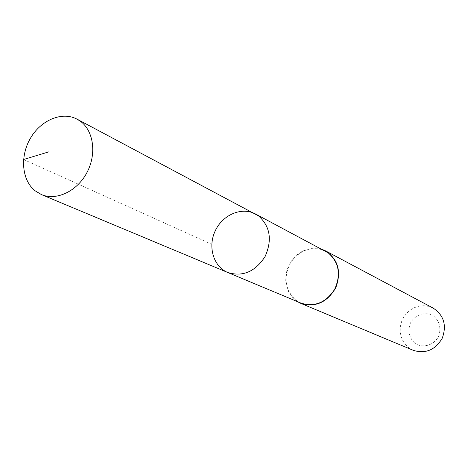 <?xml version="1.0" encoding="UTF-8"?>
<svg xmlns="http://www.w3.org/2000/svg" width="468" height="468" viewBox="0 0 468 468"><rect width="100%" height="100%" fill="white"/><g stroke="black" fill="none" stroke-linecap="round" stroke-linejoin="round"><path stroke-width="0.35" stroke-dasharray="2.34 1.75" d="M255.505 213.981C241.81 206.581 222.727 214.701 215.274 230.753C207.576 246.694 213.385 266.608 227.787 272.511M300.906 303.083L295.811 300.14C284.983 289.908 283.216 277.46 290.517 262.788C300.087 249.555 311.741 245.682 325.488 251.17M297.467 301.649L291.769 296.677L288.756 292.143L286.72 286.972L285.737 281.391L285.854 275.617L287.048 269.89L289.282 264.449L292.459 259.506L296.449 255.265L301.094 251.907L306.201 249.561L311.571 248.338L316.976 248.286L322.2 249.426M413.256 350.333L408.88 347.841L405.423 344.6L402.743 340.64L400.971 336.147L400.175 331.326L400.397 326.389L401.614 321.575L403.773 317.088L406.78 313.133L410.5 309.886L414.765 307.505L419.386 306.095L424.148 305.727L428.834 306.417L433.233 308.149M414.94 343.301C409.342 338.054 407.722 331.572 410.067 323.862C414.326 314.613 425.757 310.887 433.83 316.222C439.528 321.422 441.201 327.939 438.855 335.761C434.526 345.15 422.92 348.754 414.94 343.301M23.581 159.512L211.782 244.314"/><path stroke-width="0.7" d="M255.505 213.981L328.22 252.878C339.031 262.443 341.184 274.587 334.673 289.306C325.857 302.714 314.601 307.306 300.906 303.083L227.787 272.511C242.752 277.074 255.177 271.768 265.063 256.599C272.423 239.985 270.229 226.401 258.482 215.847L255.505 213.981C241.81 206.581 222.727 214.701 215.274 230.753C207.576 246.694 213.385 266.608 227.787 272.511C242.752 277.074 255.177 271.768 265.063 256.599C272.423 239.985 270.229 226.401 258.482 215.847L77.103 119.176L80.595 121.399C93.822 131.18 96.782 154.417 86.796 172.844C76.957 191.353 56.382 201 41.4 194.571L34.925 190.681C21.674 179.981 19.837 156.09 30.537 138.078C41.073 119.954 62.185 111.162 77.103 119.176M322.2 249.426L325.64 250.912C338.253 259.471 341.617 271.768 335.743 287.802C327.062 302.515 315.414 307.698 300.801 303.369L297.467 301.649M325.64 250.912L433.233 308.149C443.904 315.315 446.905 325.342 442.237 338.235C435.217 350.011 425.558 354.048 413.256 350.333L300.801 303.369M48.719 151.884L23.581 159.512M227.787 272.511L41.4 194.571"/></g></svg>

